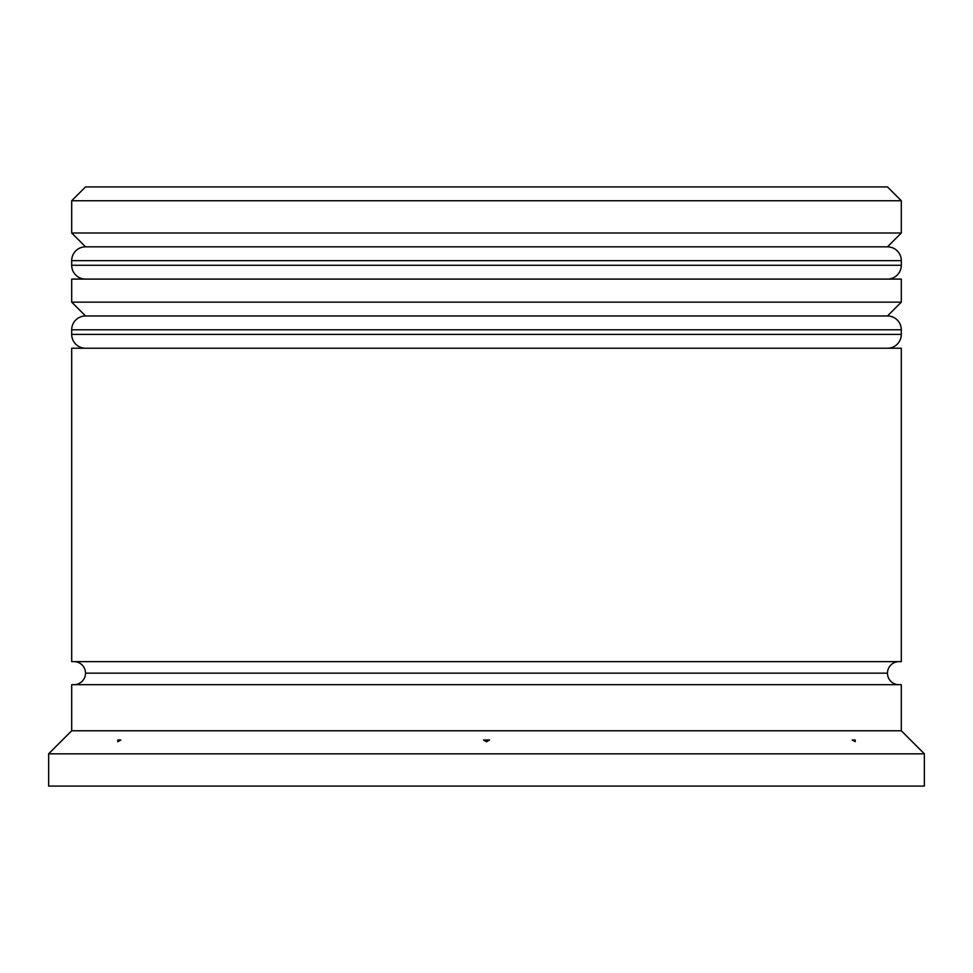 <?xml version="1.0" encoding="UTF-8"?>
<svg xmlns="http://www.w3.org/2000/svg" width="973" height="973" viewBox="0 0 973 973"><rect width="100%" height="100%" fill="white"/><g stroke="black" fill="none" stroke-linecap="round" stroke-linejoin="round"><path stroke-width="1.46" d="M887.473 246.838L85.527 246.838A13.829 13.829 0 0 0 71.698 260.667L901.302 260.667A13.829 13.829 0 0 0 887.473 246.838L85.527 246.838L887.473 246.838A13.829 13.829 0 0 1 901.302 260.667L71.698 260.667L71.698 265.276A13.829 13.829 0 0 0 85.527 279.093A13.829 13.829 0 0 1 71.698 265.276L901.302 265.276L71.698 265.276L71.698 260.667A13.829 13.829 0 0 1 85.527 246.838L71.698 233.009L85.527 246.838L887.473 246.838L901.302 233.009L71.698 233.009L901.302 233.009L901.302 200.742L887.473 186.913L85.527 186.913L71.698 200.742L901.302 200.742L71.698 200.742L71.698 233.009L71.698 200.742L85.527 186.913L887.473 186.913L901.302 200.742L901.302 233.009L887.473 246.838M887.473 279.093A13.829 13.829 0 0 0 901.302 265.276L901.302 260.667L901.302 265.276A13.829 13.829 0 0 1 887.473 279.093M887.473 315.97L85.527 315.97A13.829 13.829 0 0 0 71.698 329.798L901.302 329.798A13.829 13.829 0 0 0 887.473 315.97L85.527 315.97L887.473 315.97A13.829 13.829 0 0 1 901.302 329.798L71.698 329.798L71.698 334.408A13.829 13.829 0 0 0 85.527 348.237A13.829 13.829 0 0 1 71.698 334.408L901.302 334.408L71.698 334.408L71.698 329.798A13.829 13.829 0 0 1 85.527 315.97L71.698 302.141L85.527 315.97L887.473 315.97L901.302 302.141L71.698 302.141L901.302 302.141L901.302 279.093L71.698 279.093L71.698 302.141L71.698 279.093L901.302 279.093L901.302 302.141L887.473 315.97M887.473 348.237A13.829 13.829 0 0 0 901.302 334.408L901.302 329.798L901.302 334.408A13.829 13.829 0 0 1 887.473 348.237M73.997 684.688A11.518 11.518 0 0 0 85.527 673.158L887.473 673.158A11.518 11.518 0 0 0 899.003 684.688M924.35 753.82L901.302 730.772L71.698 730.772L48.65 753.82L924.35 753.82L48.65 753.82L48.65 786.087L924.35 786.087L924.35 753.82L924.35 786.087L48.65 786.087L48.65 753.82L71.698 730.772L901.302 730.772L901.302 684.688L71.698 684.688L71.698 730.772L71.698 684.688L901.302 684.688L901.302 730.772L924.35 753.82M855.218 739.991L855.218 741.73L852.19 739.991L855.218 739.991L855.218 741.73L852.19 739.991L855.218 741.73L852.19 739.991L855.218 739.991M483.484 739.991L489.516 739.991L486.5 741.73L483.484 739.991L486.5 741.73L489.516 739.991L486.5 741.73L489.516 739.991L483.484 739.991L486.5 741.73L483.484 739.991M120.81 739.991L117.782 741.73L117.782 739.991L120.81 739.991L117.782 741.73L120.81 739.991L117.782 739.991L117.782 741.73L120.81 739.991M901.302 661.64L901.302 348.237L71.698 348.237L71.698 661.64L901.302 661.64L71.698 661.64L71.698 348.237L901.302 348.237L901.302 661.64M899.003 661.64A11.518 11.518 0 0 0 887.473 673.158L85.527 673.158A11.518 11.518 0 0 0 73.997 661.64"/></g></svg>
